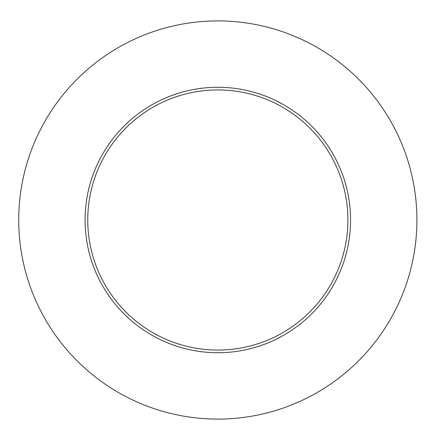 <?xml version="1.0" encoding="UTF-8"?>
<svg xmlns="http://www.w3.org/2000/svg" width="440" height="440" viewBox="0 0 440 440"><rect width="100%" height="100%" fill="white"/><g stroke="black" fill="none" stroke-linecap="round" stroke-linejoin="round"><path stroke-width="0.66" d="M416.917 220A199.089 199.089 0 0 1 118.278 392.42A199.089 199.089 0 0 1 118.278 47.581A199.089 199.089 0 0 1 416.917 220M350.554 220A132.726 132.726 0 0 0 217.822 87.274A132.726 132.726 0 0 0 85.096 220A132.726 132.726 0 0 0 217.822 352.726A132.726 132.726 0 0 0 350.554 220M87.753 220A130.075 130.075 0 0 0 282.86 332.645A130.075 130.075 0 0 0 282.86 107.355A130.075 130.075 0 0 0 87.753 220"/></g></svg>

